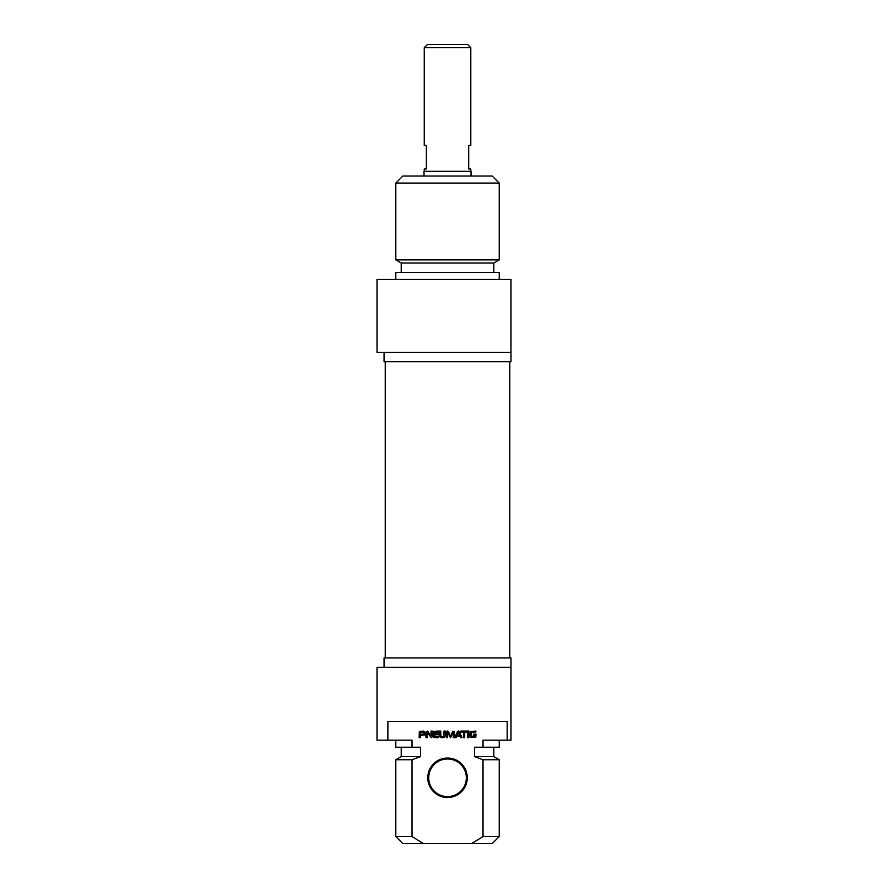 <?xml version="1.0" encoding="UTF-8"?>
<svg xmlns="http://www.w3.org/2000/svg" width="888" height="888" viewBox="0 0 888 888"><rect width="100%" height="100%" fill="white"/><g stroke="black" fill="none" stroke-linecap="round" stroke-linejoin="round"><path stroke-width="1.33" d="M471.029 176.035L471.029 171.329L424.02 171.329L424.02 176.035M470.795 47.686L467.51 44.4L427.55 44.4L424.253 47.686L470.795 47.686L470.795 145.477L468.686 145.477L468.686 168.986L470.795 168.986L470.795 171.329M424.253 47.686L424.253 145.477L426.373 145.477L426.373 168.986L424.253 168.986L424.253 171.329M499.234 183.083L492.185 176.035L402.863 176.035L395.815 183.083L499.234 183.083L499.234 259.884L395.815 259.884L395.815 183.083M510.989 352.325L510.989 279.454L377.012 279.454L377.012 352.325L510.989 352.325L510.989 361.727L384.06 361.727L384.06 352.325M499.234 259.884L493.828 263.003L401.221 263.003L395.815 259.884M493.828 263.003L493.828 272.405M499.234 279.454L499.234 272.405L395.815 272.405L395.815 279.454M474.514 736.663L474.78 735.086L473.548 735.086L473.548 734.154L476.012 734.154L475.768 737.462L470.795 737.14L469.93 734.398L471.006 731.479L475.868 731.068L475.868 732.056L472.938 732.056L471.384 732.977L471.473 735.986L474.514 736.663M467.288 732.056L464.713 732.056L464.713 737.65L463.469 737.65L463.469 732.056L460.905 732.056L460.905 731.068L467.288 731.068L467.288 732.056M453.324 732.367L450.471 737.728L447.685 732.334L447.608 737.65L446.375 737.65L446.375 731.867L447.33 731.002L448.584 731.845L450.471 736.485L452.858 731.146L454.567 731.867L454.567 737.65L453.324 737.65L453.324 732.367M420.701 732.056L420.39 734.332L423.554 734.099L423.532 732.289L420.701 732.056M425.03 733.655L424.475 734.998L420.39 735.32L420.39 737.65L419.147 737.65L419.369 731.335L423.876 731.124L425.03 733.655M434.654 734.787L434.743 736.585L438.683 736.674L438.683 737.65L433.999 737.628L433.411 736.674L433.633 731.335L438.65 731.068L438.65 732.056L434.654 732.4L434.654 733.799L438.55 733.799L438.55 734.787L434.654 734.787M430.891 736.03L431.08 731.068L432.29 731.068L432.29 736.807L431.313 737.728L427.372 732.667L427.195 737.65L425.985 737.65L425.985 731.89L427.672 731.146L430.891 736.03M459.673 735.109L458.419 732.156L457.142 735.109L459.673 735.109M454.856 737.65L457.331 731.745L458.419 731.002L459.496 731.745L461.982 737.65L460.672 737.65L459.995 735.997L456.832 735.997L456.155 737.65L454.856 737.65M467.754 731.068L468.986 731.068L468.986 737.65L467.754 737.65L467.754 731.068M440.814 735.752L441.736 736.674L443.7 736.319L444.011 731.068L445.243 731.068L445.143 736.196L444.122 737.417L442.391 737.728L440.659 737.417L439.627 736.196L439.527 731.068L440.77 731.068L440.814 735.752M387.878 740.17L387.878 721.367L507.181 721.367L507.181 740.17L483.017 740.17L483.017 747.23L474.536 747.23L474.536 756.632L483.017 759.751L483.017 836.552L471.617 843.6L423.443 843.6L412.032 836.552L412.032 759.751L420.512 756.632L420.512 747.23L412.032 747.23L412.032 740.17L377.012 740.17L377.012 667.31L510.989 667.31L510.989 657.908L384.06 657.908L384.06 667.31M447.53 797.524A19.747 19.747 0 0 0 464.624 767.909A19.747 19.747 0 0 0 430.425 767.909A19.747 19.747 0 0 0 447.53 797.524M447.53 796.591A18.803 18.803 0 0 1 428.726 777.788A18.803 18.803 0 0 1 447.53 758.974A18.803 18.803 0 0 1 466.333 777.788A18.803 18.803 0 0 1 447.53 796.591M471.617 843.6L492.185 843.6L499.234 836.552L483.017 836.552M483.017 759.751L499.234 759.751L499.234 836.552M474.536 756.632L493.828 756.632L499.234 759.751M483.017 747.23L499.234 747.23L499.234 740.17M507.181 740.17L510.989 740.17L510.989 667.31M412.032 836.552L395.815 836.552L402.863 843.6L423.443 843.6M395.815 836.552L395.815 759.751L412.032 759.751M395.815 759.751L401.221 756.632L420.512 756.632M395.815 740.17L395.815 747.23L412.032 747.23M385.237 361.727L385.237 657.908M509.812 361.727L509.812 657.908M401.221 263.003L401.221 272.405M493.828 756.632L493.828 747.23M401.221 756.632L401.221 747.23"/></g></svg>
